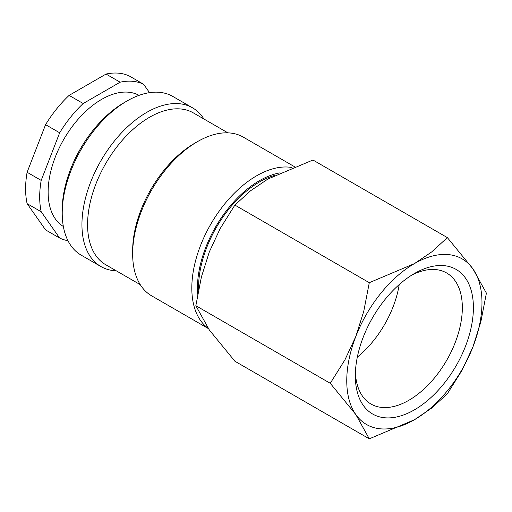 <?xml version="1.0" encoding="UTF-8"?>
<svg xmlns="http://www.w3.org/2000/svg" width="512" height="512" viewBox="0 0 512 512"><rect width="100%" height="100%" fill="white"/><g stroke="black" fill="none" stroke-linecap="round" stroke-linejoin="round"><path stroke-width="0.77" d="M291.923 167.507A91.635 52.902 120 0 0 225.702 202.707A91.635 52.902 120 0 0 191.814 288.032A91.635 52.902 120 0 0 208.134 328.256M279.494 172.954A87.648 50.605 120 0 0 197.446 288.032A87.648 50.605 120 0 0 197.696 294.298M294.285 166.573L243.264 137.114A91.635 52.902 120 0 0 197.446 141.651L194.63 143.277A87.648 50.605 120 0 0 132.653 250.624L132.653 253.882A91.635 52.902 120 0 0 151.629 295.827L208.346 328.57M227.91 132.851L193.382 112.915A87.648 50.605 120 0 0 125.837 136.397A87.648 50.605 120 0 0 87.578 224.602A87.648 50.605 120 0 0 105.728 264.73L140.256 284.659M203.923 119.002A91.635 52.902 120 0 0 192.557 107.84A91.635 52.902 120 0 0 121.939 132.384A91.635 52.902 120 0 0 81.946 224.602A91.635 52.902 120 0 0 100.922 266.554A91.635 52.902 120 0 0 116.275 270.816M192.557 107.84L172.832 96.454A91.635 52.902 120 0 0 127.014 100.992L124.198 102.618A87.648 50.605 120 0 0 62.221 209.965L62.221 213.216A91.635 52.902 120 0 0 81.203 255.168L100.922 266.554M139.04 95.347A75.699 43.706 120 0 0 80.87 116.218A75.699 43.706 120 0 0 48.134 192.07A75.699 43.706 120 0 0 63.347 226.451M27.104 172.269L45.581 124.653L59.667 132.787L41.19 180.403L27.104 172.269A87.648 50.605 120 0 0 25.6 188.819A87.648 50.605 120 0 0 27.104 203.635L41.19 211.763L59.667 238.048L45.581 229.914L27.104 203.635M41.19 180.403A87.648 50.605 120 0 0 39.686 196.954A87.648 50.605 120 0 0 41.19 211.763M330.259 383.296L355.814 414.547L369.293 438.829L414.368 419.782A95.616 55.206 120 0 0 472.922 346.938A95.616 55.206 120 0 0 481.978 302.675A95.616 55.206 120 0 0 472.922 268.87A95.616 55.206 120 0 0 414.368 263.635L369.293 282.688L363.738 311.392L355.814 336.48A95.616 55.206 120 0 0 346.758 380.742A95.616 55.206 120 0 0 355.814 414.547A95.616 55.206 120 0 0 414.368 419.782L431.693 408.07L447.366 393.754L462.035 370.317L472.922 346.938L480.838 321.85L486.4 293.146L472.922 268.87L447.366 237.613L431.693 251.923L414.368 263.635A95.616 55.206 120 0 0 355.814 336.48L344.928 359.853L330.259 383.296L195.84 305.69L201.402 276.992L209.325 251.904L220.205 228.525L234.88 205.082L250.554 190.771L267.878 179.059L312.947 160.013L447.366 237.613M369.293 438.829L234.88 361.229L209.325 329.971L195.84 305.69M198.605 289.51A86.054 49.683 -60 0 1 198.573 287.386A86.054 49.683 -60 0 1 274.355 175.514M411.533 275.258A75.661 43.686 -60 0 1 446.669 272.992A75.661 43.686 -60 0 1 462.336 307.629A75.661 43.686 -60 0 1 429.312 383.77A75.661 43.686 -60 0 1 371.002 404.038A75.661 43.686 -60 0 1 355.405 372.48M355.334 375.789A83.488 48.198 -60 0 1 414.368 273.542A83.488 48.198 -60 0 1 473.402 307.629A83.488 48.198 -60 0 1 414.368 409.875A83.488 48.198 -60 0 1 355.334 375.789M399.206 284.582A75.661 43.686 -60 0 1 357.312 357.139M234.88 205.082L369.293 282.688M106.048 74.061L120.134 82.195L83.187 103.52L69.107 95.392L106.048 74.061A87.648 50.605 120 0 1 129.574 76.16L143.661 84.294A87.648 50.605 120 0 0 120.134 82.195M149.536 92.653L143.661 84.294M69.107 95.392A87.648 50.605 120 0 0 45.581 124.653M83.187 103.52A87.648 50.605 120 0 0 59.667 132.787M59.667 238.048A87.648 50.605 120 0 0 67.962 240.691M127.014 100.992A91.635 52.902 120 0 0 62.221 213.216M197.446 141.651A91.635 52.902 120 0 0 132.653 253.882"/></g></svg>
